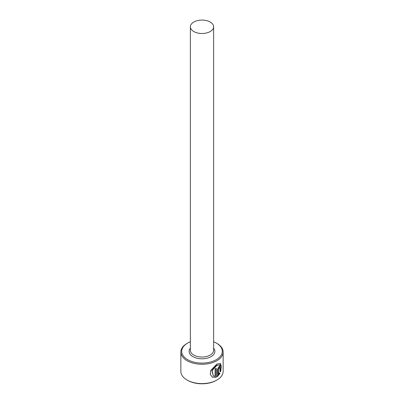 <?xml version="1.0" encoding="UTF-8"?>
<svg xmlns="http://www.w3.org/2000/svg" width="404" height="404" viewBox="0 0 404 404"><rect width="100%" height="100%" fill="white"/><g stroke="black" fill="none" stroke-linecap="round" stroke-linejoin="round"><path stroke-width="0.61" d="M213.317 375.866L211.797 370.448L216.559 365.211L219.715 364.883L216.857 365.383L212.095 370.62L213.317 375.866L215.064 376.296L215.064 368.892A21.144 12.206 0 0 0 216.281 368.296L216.281 377.341L212.322 377.124L210.267 374.402L210.711 370.519L216.857 364.09L220.316 363.398L221.412 366.393L220.589 371.811L220.003 371.473L219.715 364.883M212.176 377.038L216.281 377.341M218.458 374.362L219.372 372.942L220.008 373.306L217.413 376.695L217.413 369.594L218.948 366.595L219.917 366.347L220.286 367.367A21.144 12.206 180 0 1 219.417 368.16L218.948 367.887L218.458 368.902L218.458 374.362L218.16 374.19L218.16 368.731L218.65 367.716L219.119 367.988M219.417 368.16L218.948 367.887M187.648 359.651A20.301 11.721 0 0 0 216.352 359.651A20.301 11.721 0 0 0 216.352 343.077L216.953 343.42A21.144 12.206 180 0 1 223.144 352.056A21.144 12.206 180 0 1 210.09 363.332A21.144 12.206 180 0 1 187.047 360.686A21.144 12.206 180 0 1 180.856 352.056A21.144 12.206 180 0 1 187.047 343.42L187.648 343.077A20.301 11.721 0 0 0 187.648 359.651M216.953 380.023L216.352 380.366A20.301 11.721 180 0 1 187.648 380.366L187.047 380.023A21.144 12.206 0 0 0 216.953 380.023A21.144 12.206 0 0 0 223.144 371.392L223.144 352.056M193.779 31.532A11.63 6.717 0 0 0 206.449 32.987A11.63 6.717 0 0 0 213.63 26.785A11.63 6.717 0 0 0 210.221 22.038A11.63 6.717 0 0 0 197.551 20.584A11.63 6.717 0 0 0 190.37 26.785A11.63 6.717 0 0 0 193.779 31.532M180.856 352.056L180.856 371.392A21.144 12.206 0 0 0 187.047 380.023L187.648 380.366M216.953 343.42L216.352 343.077A20.301 11.721 0 0 0 213.63 341.759M190.37 341.759A20.301 11.721 0 0 0 187.648 343.077M217.115 376.523L219.705 373.134L219.074 372.771M219.705 373.134L220.008 373.306M219.306 367.827A21.144 12.206 0 0 0 219.988 367.196L220.286 367.367M220.291 371.635L220.367 363.509M215.983 377.169L215.983 368.448M213.63 26.785L213.63 350.329A11.63 6.717 180 0 1 206.449 356.53A11.63 6.717 180 0 1 193.779 355.076A11.63 6.717 180 0 1 190.37 350.329L190.37 26.785M213.63 348.142A12.898 7.449 180 0 1 209.454 357.439A12.898 7.449 180 0 1 192.88 356.626A12.898 7.449 180 0 1 190.37 348.142M218.16 368.731L218.458 368.902M218.983 367.64L219.281 367.812"/></g></svg>
